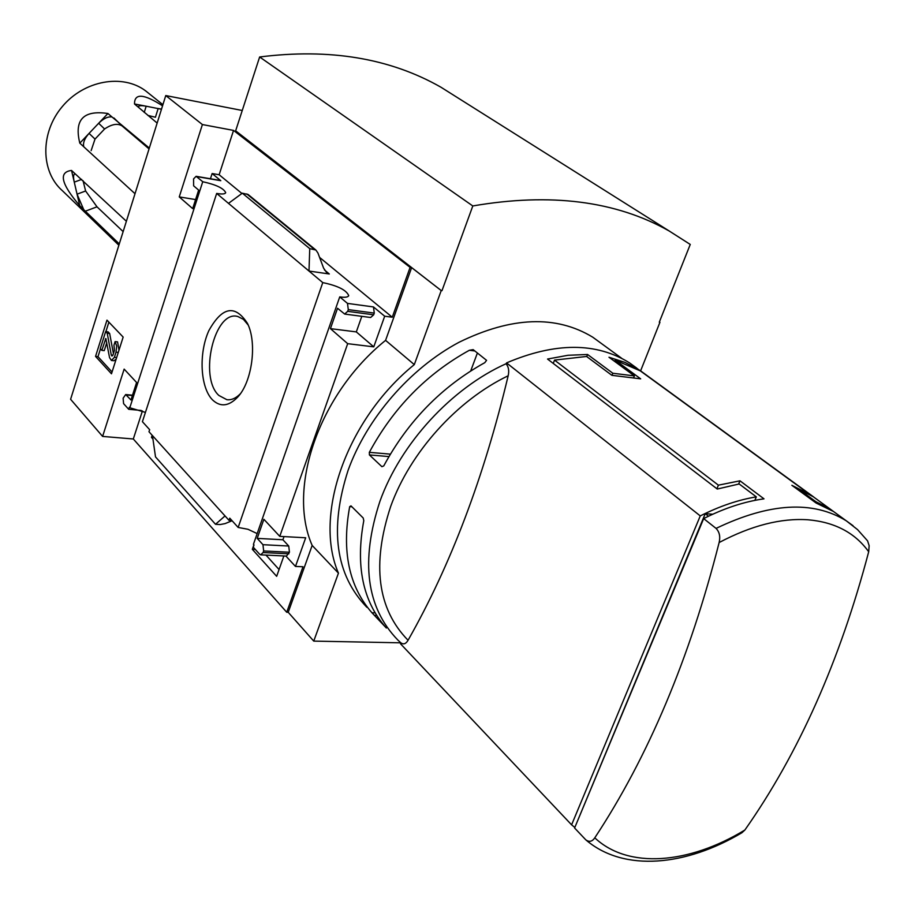 <?xml version="1.0" encoding="UTF-8"?>
<svg xmlns="http://www.w3.org/2000/svg" width="915" height="915" viewBox="0 0 915 915"><rect width="100%" height="100%" fill="white"/><g stroke="black" fill="none" stroke-linecap="round" stroke-linejoin="round"><path stroke-width="1.37" d="M279.064 569.53L265.968 555.096M242.246 110.486L165.764 95.56L202.398 124.554L233.542 130.41L410.103 267.386L411.624 267.615L385.581 340.357C319.038 393.953 286.853 488.084 312.164 545.432L288.225 612.307L313.742 641.106L400.839 642.822M288.225 612.307L286.727 612.261L133.316 438.983L102.606 436.421L70.604 399.295L165.764 95.56M254.015 544.951L253.432 544.311L339.74 296.883L347.494 303.403L348.295 309.625L347.689 311.34L344.681 314.062L337.532 308.263L330.429 328.634L347.689 343.674L279.773 536.362L263.875 519.285L257.207 538.375L262.971 544.7L263.646 550.956L263.085 552.546L260.683 554.833L259.631 554.238L253.238 547.17L254.015 544.951M238.163 527.452L229.757 518.153L229.002 520.338L148.985 431.754L149.66 429.684L142.408 421.678L216.672 193.431L308.996 271.046L329.32 273.985L326.895 272.899L323.59 268.106L317.951 253.043L315.858 250.012L309.75 248.64L308.996 271.046L322.766 282.609L238.163 527.452L247.942 529.27L257.172 533.594M255.319 549.469L252.323 549.32L253.89 544.825M231.884 520.509L229.002 520.338M283.867 555.954L276.662 576.324L252.323 549.32M202.398 124.554L179.249 196.908L192.676 208.62L198.647 190.103L193.625 185.825L193.568 178.917L196.107 176.309L202.741 181.73L129.804 407.747L145.428 412.402M129.804 407.747L129.37 407.267L128.706 409.302L123.582 403.629L123.125 398.219L125.687 394.548L130.959 399.981L136.598 382.493L124.143 369.111L102.606 436.421M152.714 437.496L151.455 437.393L152.165 435.266M152.931 439.028L151.455 437.393M141.253 410.458L128.706 409.302M212.555 399.924C220.435 407.301 228.83 406.351 237.717 397.087C252.151 381.829 257.298 343.045 247.496 323.453C235.075 304.26 222.196 306.639 208.86 330.624C198.521 353.304 200.236 387.594 212.555 399.924M133.316 438.983L142.42 410.938M286.727 612.261L303.002 566.762L295.476 566.431L285.915 556.057M123.159 337.086L111.481 373.8L95.549 356.404L106.975 320.147L123.159 337.086M216.672 193.431C222.048 194.357 225.067 194.106 225.708 192.688C223.706 188.307 216.054 184.658 202.741 181.73M339.74 296.883C345.035 297.65 348.032 297.238 348.718 295.625C346.385 290.055 337.726 285.72 322.766 282.609M754.841 500.391L756.328 496.868C738.256 499.853 719.556 506.201 700.261 515.911L571.601 824.838L574.826 827.446M571.601 824.838L400.518 643.794L401.182 643.119M594.784 837.831C648.243 756.831 689.693 658.4 719.133 542.538C751.352 525.53 781.01 517.947 808.105 519.789C834.823 522.145 855.022 532.793 868.701 551.756C839.959 660.687 798.692 753.445 744.879 830.019C688.698 864.183 628.102 869.239 594.784 837.831C592.188 841.651 589.18 842.315 585.772 839.81L574.597 828.006L703.669 518.599C724.543 508.088 744.661 501.512 764.002 498.847L739.983 480.81L718.412 485.167L554.524 360.11L586.572 356.461L611.906 375.333L640.672 378.844L615.155 360.121L640.283 370.861L629.612 362.923L636.726 368.104M576.736 822.871L705.248 513.681L708.485 516.22M837.111 514.127L829.996 508.934L815.848 501.683L798.52 489.033L813.71 497.005L640.363 370.689M700.261 515.911L506.555 362.9C555.382 342.176 596.408 342.187 629.612 362.923M756.328 496.868L739.183 483.966L717.257 489.033L547.536 359.046L567.975 355.283L587.567 354.482L612.833 373.251L634.392 375.905L608.978 357.239L624.991 362.397L639.333 370.003M366.881 607.297C335.485 574.769 329.217 529.133 348.066 470.413C366.846 418.212 410.057 368.356 459.078 342.256C511.496 316.613 556.057 314.932 592.771 337.2L599.817 342.336M386.359 628.033L385.753 627.347C362.763 601.144 355.443 565.584 363.793 520.658L363.209 518.004L350.983 505.869L349.69 506.635C341.558 551.207 348.97 586.584 371.936 612.741L386.164 627.816M381.91 466.684L383.762 465.895C408.113 420.969 441.785 386.553 484.801 362.66L486.574 360.338L473.169 349.633L469.361 350.273C426.687 373.823 393.347 407.85 369.328 452.342L369.408 454.927L381.91 466.684M411.624 267.615L441.224 290.558L414.301 364.605C346.522 419.516 313.25 515.305 338.447 573.156L313.742 641.106M459.044 98.614L440.961 87.222C390.03 58.217 329.594 48.14 259.643 56.982L235.647 130.811L441.224 290.558M659.406 321.897L659.944 322.274L659.292 322.183L690.253 244.442L669.208 231.003C615.989 200.923 550.521 192.573 472.803 205.955L441.979 290.673M344.875 314.097L370.655 317.494L373.686 314.806L374.281 313.102L373.469 306.937L384.689 316.213L392.272 317.219L410.103 267.386M384.689 316.213L373.766 346.854L347.689 343.674M295.476 566.431L305.69 537.78L279.773 536.362M228.487 203.37L242.315 193.179L248.125 194.518M210.439 178.757L212.131 173.541L220.79 180.69L196.599 176.572M220.16 180.415L220.79 180.69M373.766 346.854L356.312 331.905L361.814 316.327M260.867 554.845L286.452 556.08L289.437 552.225L288.74 546.026L282.907 539.759L284.027 536.602M225.033 515.934L215.517 524.295L220.08 524.558L225.067 523.609L232.101 520.749M215.517 524.295L155.516 456.905L152.439 435.563M640.603 370.861L659.944 322.274M385.581 340.357L414.301 364.605M312.164 545.432L338.447 573.156M259.643 56.982L472.803 205.955M112.053 371.993L97.985 356.667L95.549 356.404M97.985 356.667L100.444 348.878M105.888 331.63L108.874 322.137M116.011 352.184L114.375 357.33L111.447 360.476L109.571 357.685L105.82 338.527L101.817 350.365L100.261 348.684L105.648 331.596L107.215 333.254L111.287 355.066L111.962 356.061L113.002 354.928L114.421 350.479L113.963 345.195L115.107 341.604L116.685 346.099L116.011 352.184L118.275 352.424M115.107 341.604L117.566 341.878L118.996 350.159M105.648 331.596L108.096 331.882L109.663 333.54L113.426 353.613M109.663 333.54L107.215 333.254M106.781 342.656L104.253 350.628L101.817 350.365M116.125 359.206L113.906 360.739L111.607 360.499M195.593 199.573L179.249 196.908M212.131 173.541L219.143 174.742L233.542 130.41M356.312 331.905L330.429 328.634M392.272 317.219L319.587 257.401M241.915 193.477L219.143 174.742M282.907 539.759L257.207 538.375M309.75 248.64L242.315 193.179M248.194 325.042L243.47 319.381L237.923 316.544C214.659 309.304 198.452 377.255 218.891 395.463L226.886 399.706C231.461 400.232 235.944 398.265 240.336 393.793M400.873 642.845C403.549 644.743 405.94 643.886 408.056 640.271C450.626 565.413 483.989 477.253 508.168 375.779C509.278 370.781 508.614 366.824 506.167 363.93L506.555 362.9M703.669 518.599L716.068 528.401C719.476 531.958 720.494 536.67 719.133 542.538M868.701 551.756L869.147 545.672L867.58 540.868L857.572 529.625L846.261 520.795L853.066 525.725M586.24 840.222C624.259 872.327 686.033 865.99 741.985 832.696L744.879 830.019M807.202 493.082L791.864 485.305L816.111 503.033L833.496 511.496L840.611 516.678M807.385 492.659L640.283 370.861M712.762 514.23L705.248 513.681M815.459 502.564L815.848 501.683M376.671 615.429L374.384 615.36M375.07 612.833L371.936 612.741M351.909 506.784L349.69 506.635M388.909 456.574L369.408 454.927M390.35 454.137L369.328 452.342M470.722 370.907L477.401 353.007M474.828 350.96L469.361 350.273M586.744 356.587L587.567 354.482M612.021 375.333L612.833 373.251M738.611 484.058L739.983 480.81M716.903 488.759L718.412 485.167M553.255 363.427L554.524 360.11M798.155 489.902L798.52 489.033M633.832 377.312L634.392 375.905M614.651 361.402L615.155 360.121M148.642 93.273L145.668 90.894C122.656 73.474 83.963 80.383 62.186 106.712C40.123 132.801 40.592 171.608 62.277 190.606L118.87 245.22M83.048 180.69L85.621 190.995L97.001 206.824L85.324 211.205L119.282 243.916M85.324 211.205L79.742 205.692L71.542 170.453C58.331 172.077 61.065 183.823 79.742 205.692M71.542 170.453L126.384 221.258M107.924 113.506L111.996 116.971C107.924 116.399 103.487 118.492 98.671 123.262L107.924 113.506C83.402 109.869 74.035 119.751 79.811 143.152L135.008 193.717M111.996 116.971L149.317 148.07M162.55 105.831C143.747 93.685 134.402 93.078 134.516 103.99L157.151 123.067M161.475 109.251L146.171 106.209C141.585 105.385 139.023 105.522 138.508 106.609L138.668 107.398M161.509 109.137L158.169 108.496L155.436 117.246L147.864 115.427M113.918 117.966L121.97 125.847C117.497 123.125 111.699 124.177 104.585 128.992L95.011 139.091L91.145 150.609M79.811 143.152L98.671 123.262L104.585 128.992M95.011 139.091L89.064 133.384C84.569 138.44 82.808 142.889 83.768 146.732M75.453 174.113L74.687 174.056C73.349 174.662 73.211 177.35 74.264 182.131L81.675 179.397M85.621 190.995L77.054 194.174L83.654 209.455M121.97 125.847L149.053 148.905M97.001 206.824L123.136 231.609M134.516 103.99L146.171 106.209L144.238 112.442M401.125 643.073L397.796 639.997C366.275 607.354 360.327 561.112 379.942 501.271C400.61 443.489 451.61 388.074 506.269 363.644M116.64 357.571L114.375 357.33M112.888 355.237L111.287 355.066M106.106 339.065L105.408 338.985M373.686 314.806L347.689 311.34M374.281 313.102L348.295 309.625M373.469 306.937L347.494 303.403M329.32 273.985L324.425 269.925M288.74 546.026L262.971 544.7M289.437 552.225L263.646 550.956M288.877 553.804L263.085 552.546M132.389 395.532L126.373 394.948M314.36 249.349L246.787 193.934M408.056 640.271C377.415 608.875 371.639 564.212 390.739 506.269C410.217 452.227 457.134 400.187 508.168 375.779M716.068 528.401C769.401 502.804 812.794 500.265 846.261 520.795L833.496 511.496M829.996 508.934L812.669 496.319M621.731 358.325L592.771 337.2M440.961 87.222L669.208 231.003M220.286 180.438L196.107 176.309M132.492 395.211L125.687 394.548M315.858 250.012L247.965 194.38M228.407 399.809L226.886 399.706M239.536 394.88L237.717 397.087M145.668 90.894L162.904 104.699"/></g></svg>
